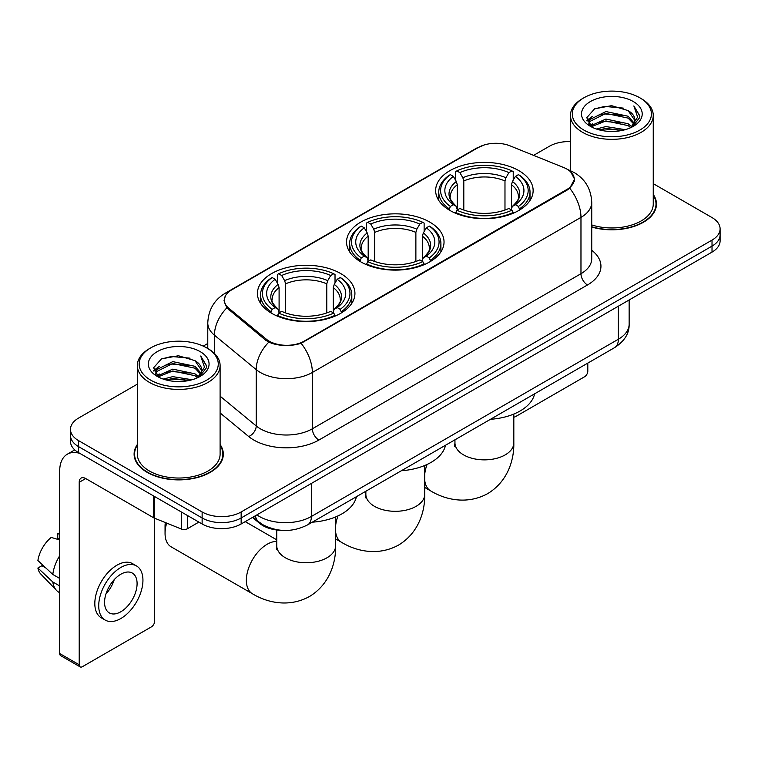 <?xml version="1.0" encoding="UTF-8"?>
<svg xmlns="http://www.w3.org/2000/svg" width="758" height="758" viewBox="0 0 758 758"><rect width="100%" height="100%" fill="white"/><g stroke="black" fill="none" stroke-linecap="round" stroke-linejoin="round"><path stroke-width="1.14" d="M429.758 222.085A48.749 28.141 0 0 0 376.631 215.983A48.749 28.141 0 0 0 346.539 241.982A48.749 28.141 0 0 0 360.817 261.88A48.749 28.141 0 0 0 413.944 267.981A48.749 28.141 0 0 0 444.036 241.982A48.749 28.141 0 0 0 429.758 222.085M340.655 273.524A48.749 28.141 0 0 0 287.528 267.422A48.749 28.141 0 0 0 257.436 293.422A48.749 28.141 0 0 0 271.715 313.329A48.749 28.141 0 0 0 324.841 319.431A48.749 28.141 0 0 0 354.934 293.422A48.749 28.141 0 0 0 340.655 273.524M518.86 170.645A48.749 28.141 0 0 0 465.734 164.543A48.749 28.141 0 0 0 435.642 190.542A48.749 28.141 0 0 0 449.92 210.44A48.749 28.141 0 0 0 503.047 216.542A48.749 28.141 0 0 0 533.139 190.542A48.749 28.141 0 0 0 518.86 170.645M566.984 169.138A24.834 14.336 0 0 0 563.668 167.527L510.115 145.887A24.834 14.336 0 0 0 478.317 147.488L231.616 289.916A24.834 14.336 0 0 0 224.34 300.054A24.834 14.336 0 0 0 228.831 308.279L266.333 339.196A24.834 14.336 0 0 0 304.233 341.109L566.984 189.415A24.834 14.336 0 0 0 574.261 179.276A24.834 14.336 0 0 0 566.984 169.138M281.569 530.316A27.591 15.927 180 0 1 259.861 523.532L252.471 517.439M137.321 444.529A44.608 25.753 0 0 0 134.109 454.137A44.608 25.753 0 0 0 147.175 472.348A44.608 25.753 0 0 0 195.782 477.928A44.608 25.753 0 0 0 223.326 454.137A44.608 25.753 0 0 0 220.104 444.529M134.564 456.458A44.608 25.753 0 0 0 134.412 457.14M570.698 171.886L574.583 179.125L569.722 188.221L567.306 189.964L301.115 343.298C291.271 346.264 281.426 346.264 271.582 343.298L266.011 340.475L226.841 307.862L224.017 300.699L225.287 296.132M137.321 384.154L78.557 418.084A27.591 15.927 0 0 0 70.475 429.35L70.475 441.364A27.591 15.927 0 0 0 78.557 452.63L202.13 523.977L202.13 517.97A27.591 15.927 0 0 0 241.148 517.97L712.018 246.113A27.591 15.927 0 0 0 720.1 234.847A27.591 15.927 0 0 1 712.018 246.113L241.148 517.97A27.591 15.927 0 0 1 202.13 517.97L78.557 446.623L202.13 517.97L202.13 511.963A27.591 15.927 0 0 0 241.148 511.963L712.018 240.106A27.591 15.927 0 0 0 720.1 228.84A27.591 15.927 0 0 0 712.018 217.574L653.254 183.644M70.475 435.357A27.591 15.927 0 0 0 78.557 446.623A27.591 15.927 0 0 1 70.475 435.357M591.742 227.049A44.608 25.753 0 0 0 656.466 204.063A44.608 25.753 0 0 0 653.254 194.455M570.471 141.594A27.591 15.927 0 0 0 549.427 146.237L533.594 155.371M207.777 343.488L203.239 346.103M70.475 429.35A27.591 15.927 0 0 0 78.557 440.616L202.13 511.963M223.023 457.14A44.608 25.753 0 0 0 222.861 456.458M656.163 207.067A44.608 25.753 0 0 0 656.011 206.375M202.13 523.977A27.591 15.927 0 0 0 241.148 523.977L712.018 252.12A27.591 15.927 0 0 0 720.1 240.855L720.1 228.84M513.82 417.004A4.595 2.653 120 0 0 515.611 416.587L584.541 376.792A4.595 2.653 120 0 0 587.801 371.155L587.801 363.11M583.897 130.092A39.549 22.835 0 0 0 639.828 130.092A39.549 22.835 0 0 0 639.828 97.791L641.126 98.549A41.387 23.896 0 0 1 653.254 115.443A41.387 23.896 0 0 1 627.7 137.52A41.387 23.896 0 0 1 582.599 132.337A41.387 23.896 0 0 1 570.471 115.443A41.387 23.896 0 0 1 582.599 98.549L583.897 97.791A39.549 22.835 0 0 0 583.897 130.092M591.742 224.946A41.387 23.896 0 0 0 653.254 204.063L653.254 115.443M591.742 226.746A44.144 25.488 0 0 0 656.011 204.063A44.144 25.488 0 0 0 653.254 195.194M596.366 129.012L605.907 126.567L625.255 129.665M599.095 129.845L605.907 128.443L622.432 130.367L604.619 128.955L599.284 129.893M590.425 125.951L605.907 119.053L628.117 123.743L631.698 126.709M591.363 126.728L605.907 120.929L628.117 125.62L630.703 127.6M589.137 124.663L589.648 119.679L605.907 111.549L628.117 116.23L634.2 123.128M588.938 123.753L589.648 121.555L605.907 113.425L628.117 118.106L633.764 124.028M630.466 127.789A22.996 13.274 0 0 0 634.853 119.991A22.996 13.274 0 0 0 628.117 110.602L634.844 120.437M633.328 101.553A30.348 17.519 0 0 0 590.463 101.515A30.348 17.519 0 0 0 590.264 126.254A30.348 17.519 0 0 0 590.397 126.33A30.348 17.519 0 0 0 633.451 126.254A30.348 17.519 0 0 0 633.328 101.553M628.117 110.602L611.602 105.675L594.623 108.792L586.749 117.689L591.97 127.164M632.352 126.87L639.686 117.566L639.828 115.898L633.868 105.93L637.62 117.102L630.713 127.676M641.126 98.549L639.828 97.791A39.549 22.835 0 0 0 583.897 97.791M633.868 105.93L639.828 116.277M594.225 108.991L604.619 106.423L623.247 108.091M587.052 121.072L590.444 118.409M597.91 115.235L604.619 113.927L622.583 115.406M597.91 122.739L604.619 121.441L622.583 122.919M586.853 120.332L592.424 116.372M589.819 125.383L592.424 123.886M449.039 209.919L450.347 206.441A43.784 25.279 0 0 1 450.347 174.643L453.36 176.387A39.549 22.835 0 0 0 453.36 204.698L456.335 206.394L457.292 209.938M457.292 208.488L457.292 184.715L456.335 181.503L453.36 176.387M455.549 180.148L455.549 171.64L456.856 170.891A43.784 25.279 0 0 1 511.925 170.891L508.912 172.625A39.549 22.835 0 0 0 459.86 172.625L462.835 177.751L463.801 180.963L463.801 210.032M504.98 210.032L504.98 180.963L505.937 177.751L508.912 172.625M490.473 419.297A50.587 29.202 0 0 0 534.608 393.809M455.549 212.448A45.622 26.341 0 0 0 513.232 212.448L511.925 210.193A43.784 25.279 0 0 1 456.856 210.193L455.549 213.235M513.232 213.235L513.232 212.448M450.347 174.643L449.039 175.392A45.622 26.341 0 0 0 438.768 192.039A45.622 26.341 0 0 0 449.039 208.696M511.925 170.891L513.232 171.64L513.232 180.148M456.856 210.193L459.86 208.459A39.549 22.835 0 0 0 508.912 208.459L511.925 210.193M453.36 204.698L450.347 206.441M459.86 172.625L456.856 170.891M456.335 181.503A35.38 20.428 0 0 0 456.335 206.394L456.496 206.498C451.474 201.637 449.428 198.34 450.356 196.606A34.034 19.651 0 0 1 457.292 184.715M519.732 208.696A45.622 26.341 0 0 0 530.013 192.039A45.622 26.341 0 0 0 519.732 175.392L518.425 174.643A43.784 25.279 0 0 1 518.425 206.441L519.732 209.919M518.425 206.441L515.421 204.698A39.549 22.835 0 0 0 515.421 176.387L518.425 174.643M515.421 176.387L512.446 181.503L511.479 184.715L511.479 208.488L512.446 206.394L515.421 204.698M511.479 184.715A34.034 19.651 0 0 1 518.415 196.606C519.344 198.35 517.297 201.647 512.275 206.498L512.446 206.394A35.38 20.428 0 0 0 512.446 181.503M511.479 209.938L511.479 208.488M359.946 261.368L361.253 257.881A43.784 25.279 0 0 1 361.253 226.083L364.257 227.826A39.549 22.835 0 0 0 364.257 256.138L367.232 257.834L368.189 261.377M368.189 259.937L368.189 236.155L367.232 232.943L364.257 227.826M366.446 231.588L366.446 223.079L367.753 222.331A43.784 25.279 0 0 1 422.822 222.331L419.809 224.065A39.549 22.835 0 0 0 370.766 224.065L373.732 229.191L374.698 232.403L374.698 261.482M415.877 261.482L415.877 232.403L416.843 229.191L419.809 224.065M401.37 470.737A50.587 29.202 0 0 0 445.505 445.259M366.446 263.888A45.622 26.341 0 0 0 424.129 263.888L422.822 261.633A43.784 25.279 0 0 1 367.753 261.633L366.446 264.675M424.129 264.675L424.129 263.888M361.253 226.083L359.946 226.832A45.622 26.341 0 0 0 349.665 243.489A45.622 26.341 0 0 0 359.946 260.136M422.822 222.331L424.129 223.079L424.129 231.588M367.753 261.633L370.766 259.899A39.549 22.835 0 0 0 419.809 259.899L422.822 261.633M364.257 256.138L361.253 257.881M370.766 224.065L367.753 222.331M367.232 232.943A35.38 20.428 0 0 0 367.232 257.834L367.403 257.938C362.371 253.077 360.325 249.78 361.253 248.046A34.034 19.651 0 0 1 368.189 236.155M430.629 260.136A45.622 26.341 0 0 0 440.91 243.489A45.622 26.341 0 0 0 430.629 226.832L429.322 226.083A43.784 25.279 0 0 1 429.322 257.881L430.629 261.368M429.322 257.881L426.318 256.138A39.549 22.835 0 0 0 426.318 227.826L429.322 226.083M426.318 227.826L423.343 232.943L422.386 236.155L422.386 259.937L423.343 257.834L426.318 256.138M422.386 236.155A34.034 19.651 0 0 1 429.322 248.046C430.241 249.789 428.194 253.096 423.172 257.938L423.343 257.834A35.38 20.428 0 0 0 423.343 232.943M422.386 261.377L422.386 259.937M166.684 523.096A29.429 16.989 120 0 0 165.054 533.367L165.054 525.853A20.239 11.683 -60 0 1 165.32 522.546M165.054 533.367A29.429 16.989 120 0 0 171.156 546.84L252.452 593.779A29.429 16.989 -60 0 1 247.942 570.187A29.429 16.989 -60 0 1 267.167 544.253A29.429 16.989 -60 0 1 276.755 541.42M270.843 312.808L272.15 309.321A43.784 25.279 0 0 1 272.15 277.532L275.163 279.266A39.549 22.835 0 0 0 275.163 307.587L278.129 309.273L279.096 312.827M279.096 311.377L279.096 287.595L278.129 284.392L275.163 279.266M277.343 283.037L277.343 274.519L278.65 273.771A43.784 25.279 0 0 1 333.719 273.771L330.715 275.514A39.549 22.835 0 0 0 281.663 275.514L284.638 280.631L285.595 283.843L285.595 312.921M326.774 312.921L326.774 283.843L327.74 280.631L330.715 275.514M312.268 522.186A50.587 29.202 0 0 0 356.412 496.698M277.343 315.337A45.622 26.341 0 0 0 335.027 315.337L333.719 313.073A43.784 25.279 0 0 1 278.65 313.073L277.343 316.114M335.027 316.114L335.027 315.337M272.15 277.532L270.843 278.271A45.622 26.341 0 0 0 260.562 294.928A45.622 26.341 0 0 0 270.843 311.576M333.719 273.771L335.027 274.519L335.027 283.037M278.65 313.073L281.663 311.339A39.549 22.835 0 0 0 330.715 311.339L333.719 313.073M275.163 307.587L272.15 309.321M281.663 275.514L278.65 273.771M278.129 284.392A35.38 20.428 0 0 0 278.129 309.273L278.3 309.387C273.268 304.526 271.222 301.22 272.16 299.486A34.034 19.651 0 0 1 279.096 287.595M341.536 311.576A45.622 26.341 0 0 0 351.807 294.928A45.622 26.341 0 0 0 341.536 278.271L340.228 277.532A43.784 25.279 0 0 1 340.228 309.321L341.536 312.808M340.228 309.321L337.215 307.587A39.549 22.835 0 0 0 337.215 279.266L340.228 277.532M337.215 279.266L334.24 284.392L333.283 287.595L333.283 311.377L334.24 309.273L337.215 307.587M333.283 287.595A34.034 19.651 0 0 1 340.219 299.486C341.147 301.239 339.101 304.536 334.079 309.387L334.24 309.273A35.38 20.428 0 0 0 334.24 284.392M333.283 312.827L333.283 311.377M187.33 515.431L187.33 528.762L198.88 522.101M79.931 453.426A36.791 21.243 -120 0 0 67.32 454.194A36.791 21.243 -120 0 0 59.693 471.031L59.693 653.519L79.211 664.785L79.211 482.296A9.2 5.306 60 0 1 81.115 478.09A9.2 5.306 60 0 1 85.711 478.544L153.713 517.809L153.713 496.026M79.211 664.785A4.595 2.653 120 0 0 80.158 666.888L60.649 655.632A4.595 2.653 -60 0 1 59.693 653.519M80.158 666.888A4.595 2.653 120 0 0 82.461 666.661L151.401 626.866A4.595 2.653 120 0 0 154.651 621.228L154.651 518.235M187.33 528.762A4.595 2.653 180 0 1 181.446 529.065L154.329 518.102A4.595 2.653 180 0 1 153.713 517.809M120.835 611.763A22.996 13.274 120 0 0 135.853 591.505A22.996 13.274 120 0 0 132.328 573.076A22.996 13.274 120 0 0 120.835 574.223A22.996 13.274 120 0 0 105.807 594.48A22.996 13.274 120 0 0 109.332 612.909A22.996 13.274 120 0 0 120.835 611.763M105.978 593.94A22.996 13.274 120 0 0 114.231 579.652M59.693 534.248L57.75 533.651L57.75 538.275L59.693 539.402M136.468 565.913L132.565 563.658A31.268 18.059 120 0 0 116.931 565.203A31.268 18.059 120 0 0 96.503 592.765A31.268 18.059 120 0 0 101.297 617.827L105.191 620.072A31.268 18.059 120 0 0 120.835 618.528A31.268 18.059 120 0 0 141.263 590.965A31.268 18.059 120 0 0 136.468 565.913A31.268 18.059 120 0 0 120.835 567.458A31.268 18.059 120 0 0 100.407 595.021A31.268 18.059 120 0 0 105.191 620.072M59.693 555.747A30.348 17.519 120 0 0 52.795 574.45L37.9 560.522A23.915 13.805 120 0 1 51.241 537.413L59.693 539.971M59.693 578.439L52.795 574.45M45.954 568.064L41.898 565.724L37.9 568.026L52.795 581.964L59.693 585.943M52.795 581.964A30.348 17.519 120 0 0 56.537 590.435A30.348 17.519 120 0 0 58.83 592.244L59.693 592.747M59.693 533.111A23.915 13.805 120 0 0 57.75 533.651M37.9 568.026A23.915 13.805 120 0 0 40.724 573.977L56.537 590.435M150.747 380.165A39.549 22.835 0 0 0 206.678 380.165A39.549 22.835 0 0 0 206.678 347.875L207.986 348.623A41.387 23.896 0 0 1 220.104 365.517A41.387 23.896 0 0 1 194.55 387.594A41.387 23.896 0 0 1 149.449 382.411A41.387 23.896 0 0 1 137.321 365.517A41.387 23.896 0 0 1 149.449 348.623L150.747 347.875A39.549 22.835 0 0 0 150.747 380.165M137.321 365.517L137.321 454.137A41.387 23.896 0 0 0 149.449 471.031A41.387 23.896 0 0 0 194.55 476.214A41.387 23.896 0 0 0 220.104 454.137L220.104 365.517M137.321 445.268A44.144 25.488 0 0 0 134.564 454.137A44.144 25.488 0 0 0 147.497 472.158A44.144 25.488 0 0 0 195.611 477.682A44.144 25.488 0 0 0 222.861 454.137A44.144 25.488 0 0 0 220.104 445.268M163.216 379.085L172.767 376.641L192.115 379.739M165.955 379.919L172.767 378.517L189.282 380.44M157.266 376.015L172.767 369.127L194.977 373.817L198.549 376.783M158.223 376.802L172.767 371.003L194.977 375.693L197.554 377.674M155.996 374.736L156.508 369.752L172.767 361.623L194.977 366.304L201.059 373.201M155.788 373.827L156.508 371.628L172.767 363.499L194.977 368.189L200.624 374.101M197.326 377.863A22.996 13.274 0 0 0 201.713 370.065A22.996 13.274 0 0 0 194.977 360.675L201.694 370.52M200.178 351.627A30.348 17.519 0 0 0 157.323 351.589A30.348 17.519 0 0 0 157.124 376.328A30.348 17.519 0 0 0 157.257 376.404A30.348 17.519 0 0 0 200.311 376.328A30.348 17.519 0 0 0 200.178 351.627M194.977 360.675L178.452 355.748L161.473 358.866L153.609 367.763L158.82 377.247M199.202 376.944L206.536 367.639L206.688 365.972L200.718 356.004L204.48 367.175L197.563 377.749M207.986 348.623L206.678 347.875A39.549 22.835 0 0 0 150.747 347.875M200.718 356.004L206.678 366.351M161.084 359.065L171.479 356.497L190.106 358.164M153.902 371.145L157.294 368.483M164.77 365.309L171.479 364.011L189.443 365.479M164.77 372.813L171.479 371.515L189.443 372.993M166.144 379.966L171.479 379.028L189.263 380.45M153.713 370.406L159.275 366.446M156.669 375.456L159.275 373.959M228.831 308.279L228.831 309.823M266.333 339.196L266.333 340.73M304.233 341.109L304.233 341.849M566.984 189.415L566.984 190.154M259.861 522.717L259.861 523.532M591.742 250.273A45.992 26.549 180 0 1 587.469 284.98L318.872 440.057A9.2 5.306 60 0 1 312.362 428.791L580.969 273.714A36.791 21.243 0 0 0 591.742 258.696L591.742 202.367A36.791 21.243 180 0 1 580.969 217.385A32.196 18.59 -120 0 0 569.722 188.221M318.872 440.057A45.992 26.549 180 0 1 253.835 440.057A45.992 26.549 180 0 1 248.681 436.513L220.104 412.949M268.758 342.18A32.196 21.527 129.5 0 0 256.213 369.629L256.213 425.949A36.791 21.243 0 0 0 260.335 428.791A36.791 21.243 0 0 0 312.362 428.791L312.362 372.462A36.791 21.243 180 0 1 260.335 372.462A36.791 21.243 180 0 1 256.213 369.629L214.429 335.178A36.791 21.243 180 0 1 207.777 322.993L207.777 348.5M591.742 202.367C591.117 189.14 585.309 179.22 574.299 172.616L569.656 170.351A32.196 15.075 112 0 0 568.282 169.953M301.115 343.298A32.196 18.59 60 0 1 312.362 372.462L580.969 217.385L580.969 273.714A9.2 5.306 60 0 0 587.469 284.98M228.689 291.953A32.196 18.59 -120 0 0 225.221 293.242C214.211 299.846 208.403 309.766 207.777 322.993M225.221 293.242L475.929 148.492A32.196 18.59 60 0 1 478.374 147.459M226.841 307.862A32.196 21.527 129.5 0 0 214.429 335.178L214.429 353.446M241.148 511.963L241.148 523.977M712.018 240.106L712.018 252.12M78.557 440.616L78.557 452.63M220.104 396.178L256.213 425.949A9.2 6.149 -50.5 0 1 248.681 436.513M256.886 514.89A36.791 21.243 0 0 0 259.359 516.463A36.791 21.243 0 0 0 311.386 516.463L618.367 339.233A36.791 21.243 0 0 0 629.14 324.216C629.405 333.349 624.545 341.157 614.558 347.657L307.577 524.887A18.391 10.621 60 0 0 311.386 516.463L311.386 483.424M618.367 306.194L618.367 339.233A18.391 10.621 60 0 1 614.558 347.657M255.399 515.753A18.391 12.308 129.5 0 0 258.601 521.731L253.02 517.127M513.82 414.058L513.82 442.871A29.429 16.989 180 0 1 505.198 454.885A29.429 16.989 180 0 1 463.574 454.885A29.429 16.989 180 0 1 454.952 442.871L454.573 446.348M513.82 442.871C514.218 459.888 507.756 481.491 487.678 493.629C467.136 504.942 445.192 499.74 430.648 490.89A29.429 16.989 -60 0 1 424.717 480.354M424.717 474.3A29.429 16.989 -60 0 1 427.086 464.455M504.98 180.963A34.034 19.651 0 0 0 463.801 180.963M505.937 177.751A35.38 20.428 0 0 0 462.835 177.751M424.717 465.497L424.717 494.311A29.429 16.989 180 0 1 416.104 506.335A29.429 16.989 180 0 1 374.48 506.335A29.429 16.989 180 0 1 365.858 494.311L365.47 497.788M424.717 494.311C425.115 511.328 418.653 532.931 398.575 545.068C378.034 556.381 356.089 551.189 341.545 542.33A29.429 16.989 -60 0 1 335.623 531.794M335.623 525.739A29.429 16.989 -60 0 1 337.992 515.904M415.877 232.403A34.034 19.651 0 0 0 374.698 232.403M416.843 229.191A35.38 20.428 0 0 0 373.732 229.191M335.623 516.937L335.623 545.76A29.429 16.989 180 0 1 327.001 557.774A29.429 16.989 180 0 1 285.378 557.774A29.429 16.989 180 0 1 276.755 545.76L276.367 549.228M326.774 283.843A34.034 19.651 0 0 0 285.595 283.843M327.74 280.631A35.38 20.428 0 0 0 284.638 280.631M79.211 482.296L85.711 478.544M154.329 496.376L154.329 518.102M181.446 529.065L181.446 512.029M224.34 300.054L224.34 303.105M574.261 179.276L574.261 181.465M475.929 148.492L484.343 144.93M569.656 170.351L567.657 169.536M307.577 524.887C292.777 532.324 277.978 532.324 263.168 524.887L258.601 521.731M629.14 324.216L629.14 299.969M656.011 207.749L656.011 204.063M588.871 124.34L588.871 122.815M570.471 170.692L570.471 115.443M430.648 490.89L424.717 487.47M438.768 200.463L438.768 192.039M530.013 200.463L530.013 192.039M454.952 439.801L454.952 442.871M341.545 542.33L335.623 538.91M349.665 251.902L349.665 243.489M440.91 251.902L440.91 243.489M365.858 491.241L365.858 494.311M335.623 545.76C336.012 562.768 329.55 584.38 309.472 596.508C288.94 607.831 266.987 602.629 252.452 593.779M260.562 303.342L260.562 294.928M351.807 303.342L351.807 294.928M276.755 539.838L245.213 521.627M276.755 529.984L276.755 545.76M67.32 454.194L74.758 449.892M222.861 457.823L222.861 454.137M155.722 374.414L155.722 372.889M134.564 457.823L134.564 454.137"/></g></svg>
